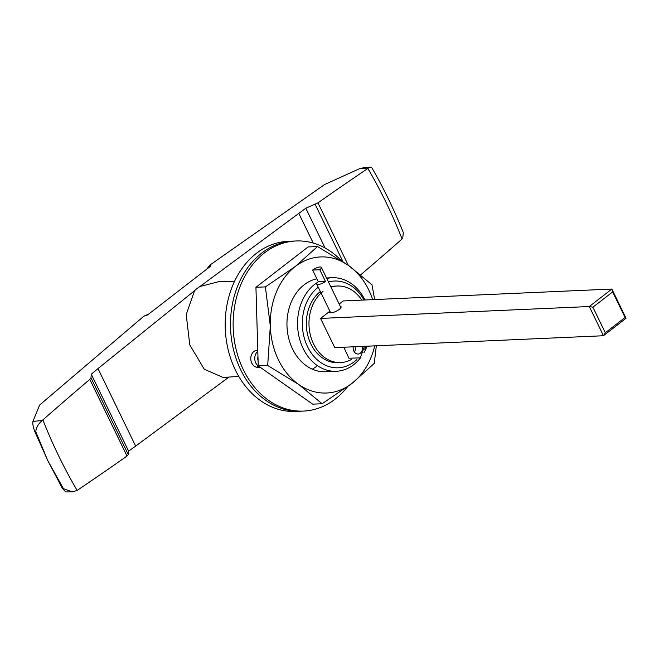<?xml version="1.0" encoding="UTF-8"?>
<svg xmlns="http://www.w3.org/2000/svg" width="659" height="659" viewBox="0 0 659 659"><rect width="100%" height="100%" fill="white"/><g stroke="black" fill="none" stroke-linecap="round" stroke-linejoin="round"><path stroke-width="0.99" d="M318.215 287.184A43.42 33.98 87.5 0 0 307.539 346.7A43.42 33.98 87.5 0 0 354.41 361.659A43.42 33.98 87.5 0 0 356.816 359.608M360.868 357.376A46.822 36.64 -92.5 0 1 353.71 364.674A46.822 36.64 -92.5 0 1 336.279 371.281A46.822 36.64 -92.5 0 1 299.277 337.746A46.822 36.64 -92.5 0 1 314.705 284.334A46.822 36.64 -92.5 0 1 317.729 282.241M347.499 386.792A85.135 66.625 -92.5 0 1 335.258 399.057A85.135 66.625 -92.5 0 1 303.56 411.076L300.908 411.191A85.135 66.625 -92.5 0 1 233.632 350.217A85.135 66.625 -92.5 0 1 261.681 253.105A85.135 66.625 -92.5 0 0 233.632 350.217A85.135 66.625 -92.5 0 0 300.908 411.191L295.619 411.43A85.135 66.625 -92.5 0 1 228.335 350.456A85.135 66.625 -92.5 0 1 256.392 253.344A85.135 66.625 -92.5 0 1 288.09 241.326L296.031 240.98A85.135 66.625 -92.5 0 1 341.296 260.602M261.681 253.105A85.135 66.625 -92.5 0 1 293.379 241.095A85.135 66.625 -92.5 0 0 261.681 253.105M364.633 349.229A43.42 33.98 87.5 0 0 366.075 346.247M364.032 300.026A43.42 33.98 87.5 0 0 328.462 281.978M326.765 278.477A46.822 36.64 -92.5 0 1 332.136 277.727A46.822 36.64 -92.5 0 1 365.012 299.985M367.055 346.206A46.822 36.64 -92.5 0 1 363.892 352.804M340.266 306.287A6.384 1.919 154.1 0 1 341.065 306.74A6.384 1.919 154.1 0 1 339.294 309.359A6.384 1.919 154.1 0 1 333.405 312.358A6.384 1.919 154.1 0 1 329.574 312.325A6.384 1.919 154.1 0 1 329.764 311.32M238.797 376.421L223.055 377.45L204.265 369.229L189.767 344.855L186.209 314.549L194.578 290.677A48.058 37.612 -92.5 0 1 197.181 288.453A48.058 37.612 -92.5 0 1 199.932 286.533L219.093 281.574L234.588 281.22M206.901 268.954L209.826 265.14L210.913 265.931L147.534 314.969L143.81 316.229L148.555 314.154M199.932 286.533L305.792 208.244L317.959 202.848A4256.646 3331.286 87.5 0 1 367.854 168.465L368.554 167.971L359.386 168.77L363.727 167.674L370.482 167.081L371.915 167.856C383.744 188.375 394.206 209.941 403.308 232.545L402.74 238.369L402.089 238.978A4256.646 3331.286 87.5 0 1 360.753 274.77M77.136 490.428L72.391 491.894L62.341 488.319L47.843 460.732L34.919 431.834C33.107 426.95 32.456 423.457 32.95 421.373L42.168 420.533L42.893 419.915A455.46 356.445 87.5 0 0 77.136 490.428A4256.646 3331.286 87.5 0 0 127.03 456.044L89.813 379.386L91 377.813L91.271 374.238L98.002 368.579L135.655 446.118L128.612 451.118L128.283 454.603L127.03 456.044M135.655 446.118L228.978 377.063M194.578 290.677L98.002 368.579M89.813 379.386A4256.646 3331.286 87.5 0 0 42.893 419.915M143.81 316.229L39.606 405.054L32.95 421.373M209.826 265.14L324.558 184.561L359.386 168.77M298.749 213.244L313.231 243.064M325.109 248.023L305.792 208.244M128.612 451.118L91.271 374.238M42.168 420.533C38.255 423.91 36.13 427.65 35.792 431.76L34.919 431.834M370.482 167.081L368.554 167.971M72.391 491.894L65.768 491.919L62.341 488.319M605.316 332.762L625.078 317.473L612.664 291.912L592.902 307.201L605.316 332.762L603.471 335.744L589.286 306.526L611.865 289.054L626.05 318.264L603.471 335.744L334.772 347.631L320.587 318.421L329.887 311.221M612.664 291.912L611.865 289.054L343.174 300.949L339.179 304.038M592.902 307.201L589.286 306.526L320.587 318.421M626.05 318.264L625.078 317.473M260.066 367.195L257.834 367.294A8.509 6.664 -92.5 0 1 251.104 361.198A8.509 6.664 -92.5 0 1 253.904 351.486A8.509 6.664 -92.5 0 1 257.076 350.283L257.776 350.25M303.56 411.076A85.135 66.625 -92.5 0 1 236.276 350.102A85.135 66.625 -92.5 0 1 264.333 252.99A85.135 66.625 -92.5 0 1 296.031 240.98M258.353 366.206A8.509 6.664 -92.5 0 1 256.499 367.178M316.649 366.313A46.822 36.64 -92.5 0 1 312.317 369.172M374.674 299.557L371.981 284.787L348.545 265.495L317.539 246.532L295.248 266.541L265.388 286.887L270.322 326.024L267.686 365.49L298.692 384.452A68.108 53.297 87.5 0 0 325.604 393.044A68.108 53.297 87.5 0 0 351.988 383.398L374.279 363.389L376.33 345.794M372.681 299.639A68.108 53.297 87.5 0 0 348.545 265.495A68.108 53.297 87.5 0 0 295.248 266.541A68.108 53.297 87.5 0 0 270.322 326.024A68.108 53.297 87.5 0 0 298.692 384.452L322.136 403.745L351.988 383.398A68.108 53.297 87.5 0 0 374.724 345.868M316.88 278.79A46.822 36.64 87.5 0 0 287.176 329.146A46.822 36.64 87.5 0 0 324.986 371.775A46.822 36.64 87.5 0 0 325.686 371.75L336.279 371.281M265.388 286.887L255.939 287.308L258.237 365.91L312.679 404.156L322.136 403.745M267.686 365.49L258.237 365.91M317.539 246.532L308.082 246.952L255.939 287.308M351.42 359.476A38.313 29.984 -92.5 0 1 340.67 362.565L338.018 362.681A38.313 29.984 -92.5 0 1 329.648 361.544A38.313 29.984 -92.5 0 1 306.748 330.011A38.313 29.984 -92.5 0 1 320.34 291.558M330.983 287.167A38.313 29.984 -92.5 0 1 337.276 286.022A38.313 29.984 -92.5 0 1 345.654 287.151A38.313 29.984 -92.5 0 1 361.824 300.125M340.67 362.565A38.313 29.984 -92.5 0 1 332.293 361.429A38.313 29.984 -92.5 0 1 309.392 329.879A38.313 29.984 -92.5 0 1 323.017 291.426M330.727 286.64A38.313 29.984 -92.5 0 1 334.632 286.138L337.276 286.022M362.277 346.42A5.956 4.662 -92.5 0 1 360.308 353.191A5.956 4.662 -92.5 0 1 358.084 354.031A5.956 4.662 -92.5 0 1 353.24 346.815M355.127 346.733A5.956 4.662 -92.5 0 1 354.418 352.054M318.313 281.747L325.464 281.434A5.75 1.73 154.1 0 1 320.167 284.128A5.75 1.73 154.1 0 1 316.724 284.103A5.75 1.73 154.1 0 1 318.313 281.747L312.638 270.066L319.788 269.745A5.75 1.73 -25.9 0 0 321.386 267.397A5.75 1.73 -25.9 0 0 317.935 267.365A5.75 1.73 -25.9 0 0 312.638 270.066M319.788 269.745L325.464 281.434M259.119 366.528A8.509 6.664 -92.5 0 1 254.802 359.361A8.509 6.664 -92.5 0 1 257.809 351.362M257.966 356.577A6.384 5 87.5 0 0 258.081 360.712M317.959 202.848L348.29 265.313M367.854 168.465A455.46 356.445 -92.5 0 1 402.089 238.978M35.792 431.76L47.843 460.732L63.256 488.319M91 377.813L128.283 454.603M343.001 261.722L315.15 204.356M332.136 277.727L326.518 277.974M343.866 347.235L348.875 358.216L360.251 357.895L364.501 346.321M330.661 312.811L316.724 284.103M340.934 307.654L321.386 267.397"/></g></svg>
